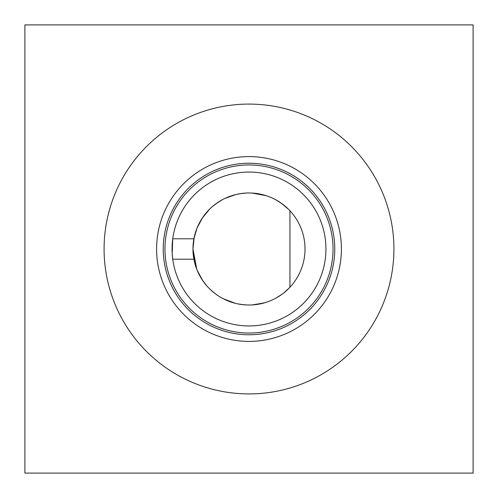 <?xml version="1.0" encoding="UTF-8"?>
<svg xmlns="http://www.w3.org/2000/svg" width="498" height="498" viewBox="0 0 498 498"><rect width="100%" height="100%" fill="white"/><g stroke="black" fill="none" stroke-linecap="round" stroke-linejoin="round"><path stroke-width="0.75" d="M473.1 24.9L24.9 24.9L24.9 473.1L473.1 473.1L473.1 24.9M249 104.082A144.918 144.918 0 0 0 104.082 249A144.918 144.918 0 0 0 249 393.918A144.918 144.918 0 0 0 393.918 249A144.918 144.918 0 0 0 249 104.082M172.19 253.526L172.738 238.791L193.915 238.791A56.025 56.025 0 0 0 279.92 295.719A56.025 56.025 0 0 0 279.92 202.281A56.025 56.025 0 0 0 193.915 238.791L192.975 249L193.342 255.424M289.214 288.012L283.53 293.123A56.025 56.025 0 0 1 282.298 294.057L275.836 298.184A56.025 56.025 0 0 1 265.446 302.56L255.331 304.664M277.405 297.294L277.037 297.505M264.021 302.971L251.988 304.944M244.425 304.838L237.639 303.861M237.428 303.817L235.504 303.375M232.921 302.666L231.277 302.149M235.616 303.4L223.222 298.744M289.936 287.234L286.406 290.708M230.811 196.007L224.704 198.515L235.616 194.594M255.306 193.33L259.645 193.996M275.817 199.81L282.061 203.769M286.611 207.479L288.716 209.484M251.988 193.056L266.119 195.652M281.171 203.134L288.572 209.341M246.958 193.012L245.757 193.068M236.886 194.301L242.389 193.367L236.289 194.438M246.404 193.037L240.553 193.616M235.305 194.674L234.589 194.861M229.628 196.43L228.532 196.847M222.295 199.748L215.827 203.85M209.21 209.565L208.836 209.944M202.599 217.601L197.102 227.891M197.09 270.078L202.642 280.461M209.266 288.498L210.498 289.699M215.908 294.206L219.4 296.571M220.664 297.331L222.369 298.29M228.594 301.178L228.956 301.315M234.639 303.151L235.703 303.425M240.59 304.39L246.423 304.963M215.236 293.708L210.156 289.375M202.35 280.025L207.037 286.12L202.213 279.814M192.975 249L196.747 269.213L194.768 263.05L193.212 254.173L192.975 249L194.201 237.347M219.618 296.702L220.172 297.038L219.618 296.702M247.593 192.994L248.913 192.975M218.031 202.313L212.702 206.321L218.031 202.313M209.664 209.11L202.213 218.186L207.056 211.862M196.984 228.19L193.965 238.517L196.984 228.19M210.455 289.655L213.362 292.226M225.656 299.933L231.539 302.236M237.378 303.805L242.576 304.658M247.599 305.006L249 305.025M193.915 259.209L172.738 259.209L172.227 254.067M249 172.059A76.941 76.941 0 0 0 172.059 249A76.941 76.941 0 0 0 249 325.941A76.941 76.941 0 0 0 325.941 249A76.941 76.941 0 0 0 249 172.059M249 163.232A85.768 85.768 0 0 1 334.768 249A85.768 85.768 0 0 1 249 334.768A85.768 85.768 0 0 1 163.232 249A85.768 85.768 0 0 1 249 163.232M249 156.596A92.404 92.404 0 0 0 156.596 249A92.404 92.404 0 0 0 249 341.404A92.404 92.404 0 0 0 341.404 249A92.404 92.404 0 0 0 249 156.596M249 333.038A84.038 84.038 0 0 0 333.038 249A84.038 84.038 0 0 0 249 164.963A84.038 84.038 0 0 0 164.963 249A84.038 84.038 0 0 0 249 333.038M289.936 287.253L289.936 210.747"/></g></svg>
